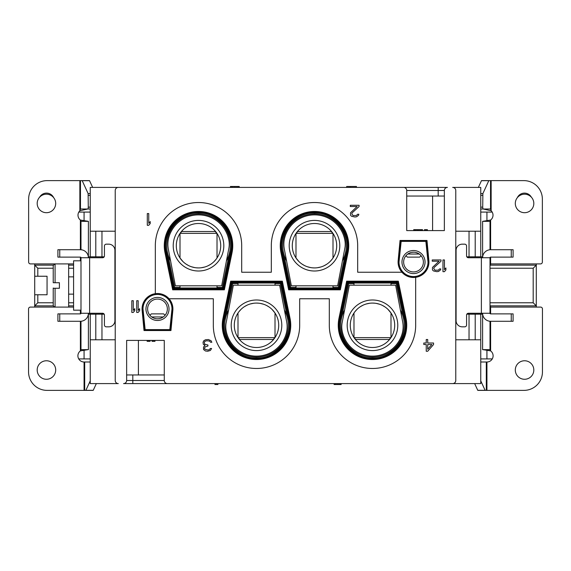 <?xml version="1.0" encoding="UTF-8"?>
<svg xmlns="http://www.w3.org/2000/svg" width="571" height="571" viewBox="0 0 571 571"><rect width="100%" height="100%" fill="white"/><g stroke="black" fill="none" stroke-linecap="round" stroke-linejoin="round"><path stroke-width="0.86" d="M80.989 249.741L80.989 221.341L80.375 220.042A6.167 6.167 0 0 1 79.854 210.756L80.468 209L88.062 209L88.284 207.152L88.12 193.583L82.167 180.622L47.143 180.622A18.508 18.508 180 0 0 28.636 199.129L28.636 262.053A1.849 1.849 180 0 0 30.491 263.909L73.588 263.909L34.717 263.909L34.717 265.144L37.807 268.227L37.807 276.25L34.717 276.25L34.717 307.091M490.011 249.741L490.011 221.341L482.609 221.341L490.625 220.042A6.167 6.167 180 0 0 493.009 215.167M492.188 212.091A9.257 9.257 0 0 0 491.859 212.084L480.753 212.084M480.753 358.916L491.859 358.916A9.257 9.257 0 0 0 492.273 358.902M536.283 307.091L536.283 263.909L490.396 263.909M78.727 358.902A9.257 9.257 0 0 0 79.141 358.916L90.247 358.916M90.247 212.084L79.141 212.084A9.257 9.257 0 0 0 78.812 212.091M104.429 314.956A1.849 1.849 0 0 1 104.429 315.113L104.429 324.985A1.849 1.849 180 0 0 106.285 326.833L108.754 326.833A6.167 6.167 180 0 0 114.921 320.666L114.921 250.334A6.167 6.167 180 0 0 108.754 244.167L106.285 244.167A1.849 1.849 180 0 0 104.436 246.015L104.436 255.887A1.849 1.849 0 0 1 102.58 257.742L88.391 257.735L88.391 221.341L80.375 220.042A6.167 6.167 0 0 1 77.991 215.167M37.807 276.25L47.058 276.25L47.058 294.757L37.807 294.757L37.807 302.773L53.224 302.773M53.331 265.144L34.717 265.144L34.717 276.25M391.613 187.409L447.443 187.409A3.083 3.083 0 0 0 444.359 190.493L444.359 230.591L406.723 230.591L406.723 190.493A3.083 3.083 0 0 0 403.64 187.409L118.311 187.409L230.441 187.409L230.441 186.481L239.228 186.481L239.228 187.409M275.629 187.409L346.676 187.409L346.676 186.481L356.447 186.481L356.447 187.409M115.228 231.212L90.247 231.212L90.247 187.409L118.311 187.409A3.083 3.083 0 0 0 115.228 190.493L115.228 380.507A3.083 3.083 0 0 0 118.311 383.591L90.247 383.591L90.247 314.186L88.391 314.186M179.387 383.591L123.557 383.591A3.083 3.083 0 0 0 126.641 380.507L126.641 340.409L164.277 340.409L164.277 380.507A3.083 3.083 0 0 0 167.36 383.591L452.689 383.591A3.083 3.083 0 0 0 455.772 380.507L455.772 190.493A3.083 3.083 0 0 0 452.689 187.409L480.753 187.409L480.753 256.814L469.034 256.814L469.034 231.212L475.208 231.212L475.208 256.814M393.219 187.409L447.443 187.409M353.977 283.009L390.992 283.009M346.654 281.182L338.96 318.347A34.239 34.239 0 0 0 372.485 359.53A34.239 34.239 0 0 0 406.017 318.347L398.315 281.182L346.654 281.182L347.354 282.045L397.616 282.045L397.059 282.724L347.91 282.724L348.645 283.623L341.351 318.846A31.798 31.798 0 0 0 372.485 357.089A31.798 31.798 0 0 0 400.407 310.082M398.315 281.182L397.616 282.045L405.167 318.525A33.375 33.375 0 0 1 372.485 358.667A33.375 33.375 0 0 1 339.802 318.525L347.354 282.045L347.91 282.724L340.473 318.661C335.677 337.697 352.557 358.831 372.385 357.988C392.313 358.981 409.328 337.704 404.504 318.661L397.059 282.724L396.331 283.623L390.992 283.623M353.977 283.623L348.645 283.623M344.563 310.082A31.798 31.798 0 0 0 341.351 318.846L338.96 318.347M396.331 283.623L403.618 318.846L406.017 318.347M230.677 281.182L222.975 318.347A34.239 34.239 0 0 0 256.507 359.53A34.239 34.239 0 0 0 290.032 318.347L282.338 281.182L230.677 281.182L231.376 282.045L281.631 282.045L281.075 282.724L231.933 282.724L224.489 318.661C219.692 337.697 236.572 358.831 256.408 357.988C276.328 358.981 293.351 337.704 288.519 318.661L281.075 282.724L280.347 283.623L287.641 318.846A31.798 31.798 0 0 0 284.422 310.082M228.586 310.082A31.798 31.798 0 0 0 256.507 357.089A31.798 31.798 0 0 0 287.641 318.846L289.19 318.525A33.375 33.375 0 0 1 256.507 358.667A33.375 33.375 0 0 1 223.818 318.525L231.376 282.045L232.661 283.623L225.367 318.846L222.975 318.347M280.347 283.623L275.015 283.623M238 283.623L232.661 283.623M275.015 283.009L238 283.009M282.338 281.182L281.631 282.045L289.19 318.525L290.032 318.347M213.318 298.761L169.073 298.761A15.424 15.424 0 0 0 155.326 293.672L155.326 245.708A43.182 43.182 0 0 1 198.515 202.527A43.182 43.182 0 0 1 241.697 245.708L241.697 272.239L271.311 272.239L271.311 245.708A43.182 43.182 0 0 1 314.493 202.527A43.182 43.182 0 0 1 357.682 245.708L357.682 272.239L401.927 272.239A15.424 15.424 0 0 0 415.674 277.328L415.674 325.292A43.182 43.182 0 0 1 372.485 368.473A43.182 43.182 0 0 1 329.303 325.292L329.303 298.761L299.689 298.761L299.689 325.292A43.182 43.182 0 0 1 256.507 368.473A43.182 43.182 0 0 1 213.318 325.292L213.318 298.761M224.346 289.818L232.04 252.653A34.239 34.239 0 0 0 198.515 211.47A34.239 34.239 0 0 0 164.983 252.653L172.685 289.818L224.346 289.818L223.646 288.955L173.384 288.955L165.833 252.475A33.375 33.375 0 0 1 198.515 212.333A33.375 33.375 0 0 1 231.198 252.475L223.646 288.955L222.355 287.377L229.649 252.154A31.798 31.798 0 0 0 198.515 213.911A31.798 31.798 0 0 0 170.593 260.918M340.323 289.818L348.024 252.653A34.239 34.239 0 0 0 314.493 211.47A34.239 34.239 0 0 0 280.968 252.653L288.662 289.818L340.323 289.818L339.067 288.276L346.511 252.339C351.308 233.303 334.428 212.169 314.592 213.012C294.672 212.027 277.649 233.296 282.481 252.339L289.925 288.276L339.067 288.276L338.339 287.377L345.633 252.154A31.798 31.798 0 0 0 314.493 213.911A31.798 31.798 0 0 0 286.578 260.918M288.662 289.818L289.369 288.955L281.81 252.475A33.375 33.375 0 0 1 314.493 212.333A33.375 33.375 0 0 1 347.182 252.475L339.624 288.955L289.369 288.955L290.653 287.377L295.985 287.377M342.414 260.918A31.798 31.798 0 0 0 345.633 252.154L348.024 252.653M226.437 260.918A31.798 31.798 0 0 0 229.649 252.154L230.527 252.339C235.323 233.303 218.443 212.169 198.615 213.012C178.687 212.027 161.672 233.296 166.496 252.339L173.941 288.276L174.669 287.377L180.008 287.377M217.023 287.377L222.355 287.377M174.669 287.377L167.382 252.154L164.983 252.653M333 287.377L338.339 287.377M290.653 287.377L283.359 252.154L280.968 252.653M172.685 289.818L173.941 288.276L223.09 288.276L230.527 252.339L232.04 252.653M180.008 287.991L217.023 287.991M217.023 288.077L217.023 285.807M180.008 288.077L180.008 285.807M180.043 233.368L216.98 233.368L215.167 231.519L181.856 231.519L180.129 233.246M182.984 261.582L180.008 257.985L180.008 233.432M180.208 258.285L180.8 259.106M180.829 259.141L181.607 260.112M181.706 260.226L182.856 261.454M186.067 264.102L188.487 265.522M191.421 266.757L194.732 267.592M196.238 267.799L198.094 267.913M201.427 267.728L204.803 267.007M207.88 265.85L210.478 264.416M213.997 261.632L216.138 259.227M217.023 257.985L217.023 233.432M216.166 259.191L215.417 260.119M215.288 260.262L214.118 261.511M209.471 265.03L208.386 265.601M203.854 267.264L202.105 267.628M192.884 267.192L192.049 266.957M187.352 264.908L186.431 264.344M175.376 285.807L221.648 285.807L228.857 248.328A21.598 21.598 0 0 0 228.971 240.848A30.848 30.848 0 0 0 168.945 236.936A25.902 25.902 0 0 0 168.338 249.192L175.376 285.807M173.22 245.708A25.295 25.295 0 0 1 198.515 220.413A25.295 25.295 0 0 1 223.811 245.708A25.295 25.295 0 0 1 198.515 271.004A25.295 25.295 0 0 1 173.22 245.708M220.72 245.708A22.212 22.212 0 0 1 198.515 267.92A22.212 22.212 0 0 1 176.303 245.708A22.212 22.212 0 0 1 198.515 223.497A22.212 22.212 0 0 1 220.72 245.708M466.814 314.186L480.753 314.186L480.753 383.591L341.13 383.591L341.13 384.519L334.099 384.519L334.099 383.591L333.621 383.591M295.371 383.591L217.901 383.591L217.901 384.519L214.974 384.519L214.974 383.591M177.781 383.591L123.557 383.591M333 287.991L295.985 287.991M333 288.077L333 285.807M295.985 288.077L295.985 285.807M296.028 233.368L332.964 233.368L331.151 231.519L297.841 231.519L296.113 233.246M298.961 261.582L295.985 257.985L295.985 233.432M296.192 258.285L297.591 260.112M297.684 260.226L298.833 261.454M302.045 264.102L304.464 265.522M307.405 266.757L310.717 267.592M312.216 267.799L314.079 267.913M317.412 267.728L320.781 267.007M323.857 265.85L326.462 264.416M329.974 261.632L332.122 259.227M333 257.985L333 233.432M332.793 258.292L332.194 259.127M332.144 259.191L331.401 260.119M331.273 260.262L330.102 261.511M325.449 265.03L324.371 265.601M319.839 267.264L318.083 267.628M308.868 267.192L308.026 266.957M303.337 264.908L302.416 264.344M291.36 285.807L337.632 285.807L344.834 248.328A21.598 21.598 0 0 0 344.955 240.848A30.848 30.848 0 0 0 284.922 236.936A25.902 25.902 0 0 0 284.322 249.192L291.36 285.807M289.204 245.708A25.295 25.295 0 0 1 314.493 220.413A25.295 25.295 0 0 1 339.788 245.708A25.295 25.295 0 0 1 314.493 271.004A25.295 25.295 0 0 1 289.204 245.708M336.704 245.708A22.212 22.212 0 0 1 314.493 267.92A22.212 22.212 0 0 1 292.288 245.708A22.212 22.212 0 0 1 314.493 223.497A22.212 22.212 0 0 1 336.704 245.708M415.674 277.328A15.424 15.424 0 0 0 428.871 260.619L426.987 240.462L400.043 240.462L398.158 260.619A15.424 15.424 0 0 0 401.927 272.239M155.326 293.672A15.424 15.424 0 0 0 142.129 310.381L144.013 330.538L170.957 330.538L172.842 310.381A15.424 15.424 0 0 0 169.073 298.761M406.723 190.493L444.359 190.493L444.359 196.046L432.59 196.046L432.59 230.591M406.723 196.046L432.59 196.046M422.768 241.39L422.768 240.741M404.261 241.39L404.261 240.741M425.852 241.39L401.17 241.39L399.015 262.06A14.496 14.496 0 0 0 413.511 276.557A14.496 14.496 0 0 0 428.007 262.06L425.852 241.39M413.511 273.595A11.534 11.534 0 0 1 401.977 262.06A11.534 11.534 0 0 1 413.511 250.519A11.534 11.534 0 0 1 425.045 262.06A11.534 11.534 0 0 1 413.511 273.595M413.511 252.189A9.871 9.871 0 0 1 423.382 262.06A9.871 9.871 0 0 1 413.511 271.924A9.871 9.871 0 0 1 403.64 262.06A9.871 9.871 0 0 1 413.511 252.189L411.505 252.389M419.264 254.038L407.758 254.038L409.564 253.01M406.324 255.294L406.916 254.709M415.495 252.389L417.465 253.01M420.106 254.709L420.699 255.294M421.084 255.722L419.678 257.121L407.344 257.121L405.945 255.722M404.261 240.776L422.768 240.776M426.987 240.462L426.573 240.912L422.768 240.912M404.261 240.912L400.449 240.912L398.537 262.06A14.974 14.974 0 0 0 413.511 277.028A14.974 14.974 0 0 0 428.486 262.06L426.573 240.912M400.043 240.462L400.449 240.912M428.871 260.619L428.421 260.661A14.974 14.974 0 0 0 427.436 256.55M399.593 256.55A14.974 14.974 0 0 0 398.608 260.661L398.158 260.619M171.407 314.45A14.974 14.974 0 0 0 172.392 310.339L172.463 308.947A14.974 14.974 0 0 0 157.489 293.972A14.974 14.974 0 0 0 142.514 308.947L142.579 310.339A14.974 14.974 0 0 0 143.564 314.45M166.739 330.088L170.551 330.088L172.392 310.339L172.842 310.381M142.129 310.381L142.579 310.339L144.427 330.088L148.232 330.088M170.957 330.538L170.551 330.088M144.013 330.538L144.427 330.088M166.739 330.224L148.232 330.224M164.277 380.507L126.641 380.507L126.641 374.954L138.41 374.954L138.41 340.409M164.277 374.954L138.41 374.954M148.232 329.61L148.232 330.259M166.739 329.61L166.739 330.259M145.148 329.61L169.83 329.61L171.985 308.947A14.496 14.496 0 0 0 157.489 294.443A14.496 14.496 0 0 0 142.993 308.947L145.148 329.61M157.489 297.405A11.534 11.534 0 0 1 169.023 308.947A11.534 11.534 0 0 1 157.489 320.481A11.534 11.534 0 0 1 145.955 308.947A11.534 11.534 0 0 1 157.489 297.405M157.489 318.811A9.871 9.871 0 0 1 147.618 308.947A9.871 9.871 0 0 1 157.489 299.076A9.871 9.871 0 0 1 167.36 308.947A9.871 9.871 0 0 1 157.489 318.811L158.916 318.711M160.387 318.382L161.85 317.797M164.077 316.291L164.676 315.713M163.242 316.962L151.736 316.962L153.092 317.783M154.52 318.354L156.004 318.704M150.294 315.706L150.894 316.291M149.916 315.278L151.322 313.879L163.656 313.879L165.055 315.278M150.08 340.409L150.08 341.33L147.147 341.33L147.147 340.409M148.61 340.409L148.61 341.33M154.962 340.409L154.962 341.33L152.029 341.33L152.029 340.409M153.499 340.409L153.499 341.33M104.186 314.186L90.247 314.186M114.921 313.743L114.921 314.186M114.921 250.334A6.167 6.167 180 0 0 108.754 244.167L106.285 244.167A1.849 1.849 180 0 0 104.436 246.015L104.436 255.887A1.849 1.849 0 0 1 104.186 256.814L88.391 256.814M114.921 257.257L114.921 256.814M115.228 339.788L101.966 339.788L101.966 314.186M102.273 256.814L102.273 257.735M102.273 313.265L102.273 314.186M90.247 231.212L90.247 256.814M95.792 314.186L95.792 339.788L90.247 339.788M101.966 339.788L95.792 339.788M95.792 231.212L95.792 256.814M101.966 256.814L101.966 231.212M92.645 187.409L89.511 180.622L82.167 180.622M88.062 209L90.247 209L88.062 209M79.854 180.622L79.854 210.756L87.813 209M80.375 220.042L80.375 249.72L57.899 249.72L59.748 249.72L59.748 257.121L57.899 257.121L57.899 249.72M80.375 249.72A8.023 8.023 180 0 1 88.391 257.735L80.989 257.735L80.989 313.265L89.626 313.265L89.626 257.735L80.989 257.735A0.614 0.614 180 0 0 80.375 257.121L80.375 260.819M55.694 203.447A9.257 9.257 180 0 0 53.66 197.659A7.866 7.866 0 0 0 39.656 197.159A9.257 9.257 180 0 0 37.186 203.447M90.247 362L84.073 362A6.167 6.167 0 0 1 80.375 350.894L80.989 349.659L80.989 321.259M73.588 307.091L30.399 307.091A1.849 1.849 180 0 0 28.55 308.94L28.55 371.871A18.508 18.508 180 0 0 47.058 390.378L93.209 390.378L96.342 383.591M55.694 370.015A9.257 9.257 180 0 0 46.444 360.765A9.257 9.257 180 0 0 37.186 370.015M80.989 349.659L88.391 349.659L80.989 349.659L88.391 349.659L88.391 313.265A8.023 8.023 180 0 1 80.375 321.28L80.375 350.894L87.97 349.659M57.899 313.879L57.899 321.28L57.899 313.879L57.899 321.28L59.748 321.28L59.748 313.879L57.899 313.879L80.375 313.879A0.614 0.614 180 0 0 80.989 313.265L80.989 257.735L80.989 313.265L80.989 310.174L73.588 310.174L73.588 260.819L80.989 260.819M89.626 313.265L102.58 313.265A1.849 1.849 0 0 1 104.429 315.113M80.961 221.341L88.391 221.341M85.857 390.378L90.247 380.85M46.444 379.272A9.257 9.257 180 0 0 55.044 366.611A9.257 9.257 180 0 0 40.098 363.277A9.257 9.257 180 0 0 46.444 379.272M59.748 321.28L80.375 321.28M80.375 257.121L59.748 257.121M73.588 276.864L68.648 276.864L68.648 294.136L73.588 294.136M53.224 288.041L53.224 305.242L53.595 306.356L55.08 307.091L55.08 288.276L53.224 288.276L59.398 288.276L59.398 282.724L55.08 282.724L55.08 263.909L68.648 263.909L68.648 307.091M53.224 282.724L55.08 282.724L53.224 282.724L53.224 265.758L53.224 275.629M59.398 288.276L59.398 282.724M53.224 288.276L53.224 295.371L53.224 288.276M46.444 212.705A9.257 9.257 180 0 0 55.044 200.036A9.257 9.257 180 0 0 40.098 196.71A9.257 9.257 180 0 0 46.444 212.705M490.046 305.856L536.283 305.856L533.193 302.773L533.193 268.227L536.283 265.144L490.039 265.144M490.011 302.773L533.193 302.773M533.193 268.227L490.011 268.227L490.011 265.886M68.648 302.773L73.588 302.773M73.588 268.227L68.648 268.227M53.224 268.227L37.807 268.227M37.807 302.773L34.717 305.856L53.331 305.856M68.648 305.856L73.588 305.856M73.588 265.144L68.648 265.144M34.717 294.757L37.807 294.757M482.959 221.341L490.039 221.341L490.625 220.042A6.167 6.167 180 0 0 491.146 210.756L490.532 209L482.938 209L482.716 207.152L482.88 193.583L488.833 180.622L523.857 180.622A18.508 18.508 -0 0 1 542.364 199.129L542.364 262.053A1.849 1.849 -0 0 1 540.509 263.909L490.625 263.909L490.011 265.95L490.011 257.735L490.011 313.265L468.42 313.265A1.849 1.849 180 0 0 466.571 315.113L466.571 324.985A1.849 1.849 -0 0 1 464.715 326.833L462.246 326.833A6.167 6.167 -0 0 1 456.079 320.666L456.079 250.334A6.167 6.167 -0 0 1 462.246 244.167L464.715 244.167A1.849 1.849 -0 0 1 466.564 246.015L466.564 255.887A1.849 1.849 180 0 0 466.814 256.814L469.034 256.814M456.079 250.334A6.167 6.167 -0 0 1 462.246 244.167L464.715 244.167A1.849 1.849 -0 0 1 466.564 246.015L466.564 255.887A1.849 1.849 180 0 0 468.42 257.742L482.609 257.735L482.609 221.341L490.011 221.341M490.625 220.042L490.625 249.72L513.101 249.72L511.252 249.72L511.252 257.121L513.101 257.121L513.101 249.72M491.146 180.622L491.146 210.756L483.187 209M480.753 314.186L482.609 314.186M456.079 313.743L456.079 314.186M456.079 257.257L456.079 256.814M455.772 231.212L469.034 231.212M455.772 339.788L469.034 339.788L469.034 314.186M482.609 256.814L480.753 256.814M469.034 339.788L480.753 339.788M475.208 314.186L475.208 339.788M475.208 231.212L480.753 231.212M468.727 313.265L468.727 314.186M468.727 256.814L468.727 257.735M481.374 313.265L481.374 257.735L490.011 257.735A0.614 0.614 -0 0 1 490.625 257.121L490.625 263.909M513.101 313.879L513.101 321.28L513.101 313.879L513.101 321.28L511.252 321.28L511.252 313.879L513.101 313.879L490.625 313.879A0.614 0.614 -0 0 1 490.011 313.265L490.011 304.957L490.625 307.091L540.601 307.091A1.849 1.849 -0 0 1 542.45 308.94L542.45 371.871A18.508 18.508 -0 0 1 523.942 390.378L485.143 390.378L480.753 380.85M511.252 321.28L490.625 321.28A8.023 8.023 -0 0 1 482.609 313.265L482.609 349.659L490.011 349.659L490.011 321.259M490.011 293.366L490.011 277.634L490.011 293.366M490.625 249.72A8.023 8.023 -0 0 0 482.609 257.735L490.011 257.735L490.011 265.95M480.753 362L486.927 362A6.167 6.167 180 0 0 490.625 350.894L483.03 349.659M490.625 321.28L490.625 350.894L490.046 349.659L482.609 349.659M533.814 370.015A9.257 9.257 180 0 0 524.556 360.765A9.257 9.257 180 0 0 515.306 370.015M477.791 390.378L485.143 390.378L477.791 390.378L474.658 383.591M478.355 187.409L481.489 180.622L488.833 180.622L481.489 180.622M533.814 203.447A9.257 9.257 180 0 0 531.344 197.159A7.866 7.866 -0 0 0 517.347 197.652A9.257 9.257 180 0 0 515.306 203.447M524.556 212.705A9.257 9.257 180 0 0 533.164 200.036A9.257 9.257 180 0 0 518.218 196.71A9.257 9.257 180 0 0 524.556 212.705M482.938 209L480.753 209M524.556 379.272A9.257 9.257 180 0 0 533.164 366.611A9.257 9.257 180 0 0 518.218 363.277A9.257 9.257 180 0 0 524.556 379.272M490.625 257.121L511.252 257.121M424.46 230.591L424.46 229.67L427.393 229.67L427.393 230.591M425.93 230.591L425.93 229.67M413.718 230.591L413.718 229.67L422.511 229.67L422.511 230.591M422.262 230.591L422.262 229.67M422.019 230.591L422.019 229.67M421.041 230.591L421.041 229.67M420.063 230.591L420.063 229.67M418.357 230.591L418.357 229.67M417.38 230.591L417.38 229.67M415.916 230.591L415.916 229.67M414.939 230.591L414.939 229.67M413.961 230.591L413.961 229.67M147.289 213.568L147.289 225.288L148.753 225.288L150.223 223.546L150.223 221.548L148.753 223.297L148.753 213.568L147.289 213.568M136.705 300.71L136.705 312.437L138.168 312.437L139.638 310.688L139.638 308.697L138.168 310.438L138.168 300.71L136.705 300.71M131.822 300.71L131.822 312.437L133.286 312.437L134.749 310.688L134.749 308.697L133.286 310.438L133.286 300.71L131.822 300.71M203.776 340.766L203.04 342.265L203.29 344.256L204.996 345.505L203.533 347.004L203.533 349.495L205.481 350.994L207.68 351.244L210.371 350.494L211.591 348.496L210.371 348.496L209.15 349.745L207.93 349.994L204.996 349.245L204.511 348.496L204.996 347.004L207.93 346.005L207.93 345.005L204.753 344.256L204.261 342.265L204.996 341.265L206.709 340.766L209.393 341.015L210.613 342.265L211.834 342.265L211.099 340.766L208.415 339.517L205.481 339.766L203.776 340.766M427.7 351.244L433.56 344.506L433.56 343.014L427.7 343.014L427.7 339.517L426.237 339.517L426.237 343.014L423.796 343.014L423.796 344.506L426.237 344.506L426.237 351.244L427.7 351.244M431.854 344.506L427.7 349.245L427.7 344.506L431.854 344.506M442.968 259.955L442.968 271.675L444.438 271.675L445.901 269.926L445.901 267.935L444.438 269.683L444.438 259.955L442.968 259.955M441.019 261.197L441.019 259.955L432.226 259.955L432.226 261.197L439.063 261.197L432.468 267.435L432.468 269.926L433.446 270.925L436.865 271.675L438.578 271.425L440.527 269.926L440.769 268.934L439.549 268.934L438.328 270.176L434.909 270.176L433.689 268.434L434.181 267.435L441.019 261.197M359.08 206.524L359.08 205.275L350.294 205.275L350.294 206.524L357.132 206.524L350.537 212.762L350.537 215.253L351.515 216.252L354.934 217.001L356.639 216.752L358.595 215.253L358.838 214.253L357.617 214.253L356.397 215.503L352.978 215.503L351.757 213.754L352.243 212.762L359.08 206.524M216.438 383.591L216.438 384.519M334.292 383.591L334.292 384.519M334.485 383.591L334.485 384.519M335.27 383.591L335.27 384.519M336.048 383.591L336.048 384.519M337.418 383.591L337.418 384.519M338.196 383.591L338.196 384.519M339.374 383.591L339.374 384.519M340.152 383.591L340.152 384.519M340.937 383.591L340.937 384.519M238 282.923L238 285.193M275.015 282.923L275.015 285.193M274.972 337.632L238.036 337.632L239.849 339.481L273.159 339.481L274.887 337.754M272.039 309.418L275.015 313.015L275.015 337.568M274.808 312.715L273.409 310.888M273.316 310.774L272.167 309.546M268.955 306.898L266.536 305.478M263.595 304.243L260.283 303.408M258.784 303.201L256.921 303.087M253.588 303.272L250.219 303.993M247.143 305.15L244.538 306.584M241.026 309.368L238.878 311.78M238 313.015L238 337.568M353.977 282.923L353.977 285.193M390.992 282.923L390.992 285.193M390.957 337.632L354.02 337.632L355.833 339.481L389.144 339.481L390.871 337.754M388.016 309.418L390.992 313.015L390.992 337.568M390.792 312.715L390.2 311.894M390.171 311.859L389.393 310.888M389.294 310.774L388.144 309.546M384.933 306.898L382.513 305.478M379.579 304.243L376.268 303.408M374.762 303.201L372.906 303.087M369.573 303.272L366.197 303.993M363.12 305.15L360.522 306.584M357.003 309.368L354.862 311.78M353.977 313.015L353.977 337.568M354.834 311.809L355.583 310.888M355.712 310.738L356.882 309.489M361.529 305.97L362.614 305.399M367.146 303.736L368.895 303.372M378.116 303.808L378.951 304.043M383.648 306.092L384.568 306.656M395.624 285.193L349.352 285.193L342.143 322.672A21.598 21.598 0 0 0 342.029 330.152A30.848 30.848 0 0 0 402.055 334.064A25.902 25.902 0 0 0 402.662 321.808L395.624 285.193M397.78 325.292A25.295 25.295 0 0 1 372.485 350.587A25.295 25.295 0 0 1 347.189 325.292A25.295 25.295 0 0 1 372.485 299.996A25.295 25.295 0 0 1 397.78 325.292M350.28 325.292A22.212 22.212 0 0 1 372.485 303.08A22.212 22.212 0 0 1 394.697 325.292A22.212 22.212 0 0 1 372.485 347.503A22.212 22.212 0 0 1 350.28 325.292M238.207 312.708L238.806 311.873M238.856 311.809L239.599 310.888M239.727 310.738L240.898 309.489M245.551 305.97L246.629 305.399M251.161 303.736L252.917 303.372M262.132 303.808L262.974 304.043M267.663 306.092L268.584 306.656M279.64 285.193L233.368 285.193L226.166 322.672A21.598 21.598 0 0 0 226.045 330.152A30.848 30.848 0 0 0 286.078 334.064A25.902 25.902 0 0 0 286.678 321.808L279.64 285.193M281.796 325.292A25.295 25.295 0 0 1 256.507 350.587A25.295 25.295 0 0 1 231.212 325.292A25.295 25.295 0 0 1 256.507 299.996A25.295 25.295 0 0 1 281.796 325.292M234.296 325.292A22.212 22.212 0 0 1 256.507 303.08A22.212 22.212 0 0 1 278.712 325.292A22.212 22.212 0 0 1 256.507 347.503A22.212 22.212 0 0 1 234.296 325.292M238.985 187.409L238.985 186.481M238.742 187.409L238.742 186.481M237.764 187.409L237.764 186.481M236.787 187.409L236.787 186.481M235.081 187.409L235.081 186.481M234.588 187.409L234.588 186.481M232.882 187.409L232.882 186.481M231.905 187.409L231.905 186.481M230.927 187.409L230.927 186.481M230.684 187.409L230.684 186.481M350.587 187.409L350.587 186.481M349.124 187.409L349.124 186.481M486.927 220.87L486.927 212.084M486.927 358.916L486.927 349.659M84.073 349.659L84.073 358.916M84.073 212.084L84.073 220.87M132.807 383.591L132.807 374.954M438.193 187.409L438.193 196.046M82.224 180.686L89.576 180.686M88.12 193.583L90.247 193.583M88.284 195.368L90.247 195.368M88.284 207.152L90.247 207.152M80.468 180.622L80.468 209M80.375 310.174L80.375 313.879M84.073 362L84.073 390.378M88.005 315.727L88.391 315.727M88.005 255.273L88.391 255.273M84.686 362L84.686 390.378M85.921 390.314L93.266 390.314M490.011 304.957L490.011 313.265M482.995 255.273L482.609 255.273M482.995 315.727L482.609 315.727M490.625 307.091L490.625 313.879M486.927 362L486.927 390.378M486.314 362L486.314 390.378M490.532 180.622L490.532 209M482.716 207.152L480.753 207.152M482.716 195.368L480.753 195.368M482.88 193.583L480.753 193.583M488.776 180.686L481.424 180.686M485.079 390.314L477.734 390.314M55.08 263.909C51.797 266 53.76 265.965 53.224 265.758"/></g></svg>
